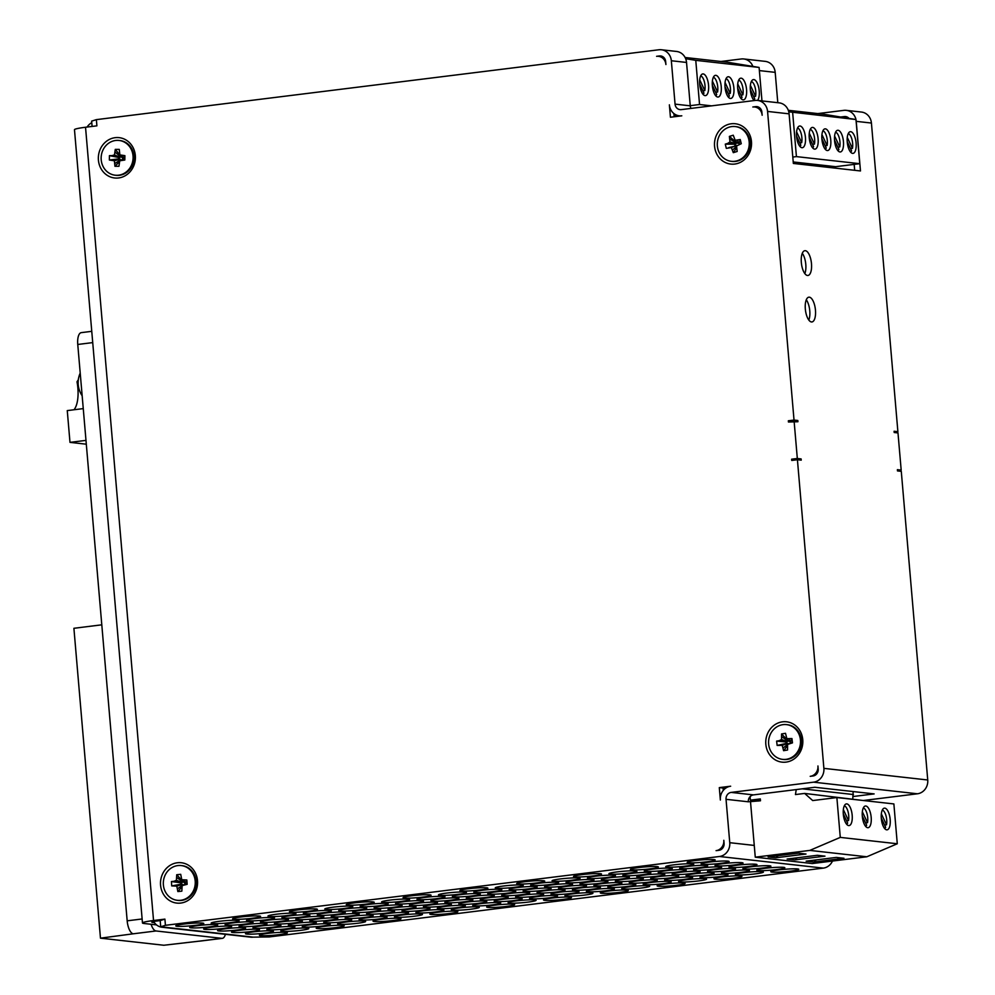 <?xml version="1.0" encoding="UTF-8"?>
<svg xmlns="http://www.w3.org/2000/svg" width="995" height="995" viewBox="0 0 995 995"><rect width="100%" height="100%" fill="white"/><g stroke="black" fill="none" stroke-linecap="round" stroke-linejoin="round"><path stroke-width="1.49" d="M797.418 459.727L801.224 460.15L801.112 458.919L797.318 458.484L791.634 459.192L791.734 460.436L797.418 459.727L823.885 768.364A12.487 11.405 96.4 0 1 813.574 782.169L731.188 792.406A6.244 5.696 -83.6 0 0 726.039 799.308L729.758 842.69A12.487 11.405 96.4 0 1 719.46 856.496L165.431 925.313L164.909 919.119L153.541 920.524A18.731 1.629 175.1 0 0 142.472 922.974L74.476 129.698A18.731 1.629 -4.9 0 1 85.533 127.248L96.901 125.843L96.366 119.636L658.901 49.762A12.487 11.405 96.4 0 1 661.352 49.75A12.487 11.405 96.4 0 1 671.339 60.745L675.058 104.127A6.244 5.696 -83.6 0 0 681.264 109.624L755.13 100.445A12.487 11.405 96.4 0 1 757.581 100.433L779.122 102.846A12.487 11.405 96.4 0 1 789.097 113.84L793.351 163.441L860.476 170.953L856.222 121.353A12.487 11.405 -83.6 0 0 855.998 119.761M754.26 100.557A10.933 4.353 82.9 0 1 750.28 88.704A10.933 4.353 82.9 0 1 753.451 79.588A10.933 4.353 82.9 0 1 758.812 88.008A10.933 4.353 82.9 0 1 757.556 100.433A12.487 11.405 96.4 0 1 767.568 111.428L794.022 420.064L788.338 420.773L788.45 422.017L797.928 421.731L797.816 420.487L794.022 420.064M797.318 458.484L794.122 421.308M863.287 800.515L917.44 793.786A12.487 11.405 -83.6 0 0 927.738 779.981L901.283 471.344L897.49 470.921L897.378 469.677L901.184 470.113L897.453 470.573M894.157 432.141L897.888 431.681L894.082 431.258L894.194 432.502L897.987 432.924L901.184 470.113M897.888 431.681L871.421 123.044A12.487 11.405 -83.6 0 0 861.446 112.049L846.247 110.345A12.487 11.405 -83.6 0 0 843.797 110.37L817.815 113.592M809.333 297.169A12.487 4.975 82.9 0 0 808.848 297.182A12.487 4.975 82.9 0 0 805.452 310.179A12.487 4.975 82.9 0 0 811.932 321.957A12.487 4.975 82.9 0 0 815.402 309.544A12.487 4.975 82.9 0 0 809.333 297.169M805.341 250.69A12.487 4.975 82.9 0 0 804.868 250.69A12.487 4.975 82.9 0 0 801.46 263.7A12.487 4.975 82.9 0 0 807.94 275.478A12.487 4.975 82.9 0 0 811.422 263.066A12.487 4.975 82.9 0 0 805.341 250.69M817.94 765.976L818.201 769.073A6.244 5.696 96.4 0 1 813.052 775.976L810.204 776.324A9.365 8.545 -83.6 0 0 817.94 765.976M761.884 112.136L762.145 115.233A9.365 8.545 -83.6 0 0 754.658 106.987A9.365 8.545 -83.6 0 0 752.829 107L755.665 106.639A6.244 5.696 96.4 0 1 761.884 112.136M854.68 170.307L854.17 164.386M808.811 320.067A12.487 4.975 82.9 0 0 806.286 299.781M804.831 273.588A12.487 4.975 82.9 0 0 802.306 253.302M718.925 850.302L716.077 850.65A9.365 8.545 -83.6 0 0 723.813 840.302L724.074 843.399A6.244 5.696 96.4 0 1 718.925 850.302M665.655 61.454L665.916 64.551A9.365 8.545 -83.6 0 0 658.441 56.305A9.365 8.545 -83.6 0 0 656.6 56.317L659.436 55.969A6.244 5.696 96.4 0 1 665.655 61.454M669.374 104.836A12.487 11.405 -83.6 0 0 679.349 115.83A12.487 11.405 -83.6 0 0 681.799 115.818L670.431 117.236L669.374 104.836M730.653 786.212A12.487 11.405 -83.6 0 0 720.355 800.017L719.298 787.617L730.653 786.212M782.567 721.823A20.298 18.519 -83.6 0 0 769.16 754.023A20.298 18.519 -83.6 0 0 801.149 750.043A20.298 18.519 -83.6 0 0 782.567 721.823M177.309 862.764A20.298 18.519 -83.6 0 0 163.901 894.965A20.298 18.519 -83.6 0 0 195.891 890.998A20.298 18.519 -83.6 0 0 177.309 862.764M731.288 123.766A20.298 18.519 -83.6 0 0 717.893 155.966A20.298 18.519 -83.6 0 0 749.869 151.986A20.298 18.519 -83.6 0 0 731.288 123.766M115.146 137.671A20.298 18.519 -83.6 0 0 101.739 169.859A20.298 18.519 -83.6 0 0 133.728 165.891A20.298 18.519 -83.6 0 0 115.146 137.671M788.338 420.773L797.816 420.487M801.112 458.919L795.465 459.976M791.634 459.192L795.428 459.615M164.909 919.119L160.183 920.599L160.717 926.793L164.511 927.216A12.487 11.405 96.4 0 1 162.061 927.24L250.728 937.153A12.487 11.405 -83.6 0 0 253.178 937.141L269.297 936.929L823.313 868.113A12.487 11.405 -83.6 0 0 832.479 861.036M777.791 102.696L775.192 72.361A12.487 11.405 -83.6 0 0 765.217 61.367L743.688 58.954A12.487 11.405 -83.6 0 0 741.238 58.979L720.94 61.491M788.289 110.296L823.935 114.276L855.974 119.524A12.487 11.405 -83.6 0 0 846.247 110.345M160.183 920.599L157.347 920.947A9.365 0.821 175.1 0 0 151.812 922.178A9.365 0.821 175.1 0 0 152.621 922.44L154.412 922.639M658.441 56.305L662.235 56.727A9.365 8.545 96.4 0 1 663.093 56.877M674.162 116.776L673.876 113.554M754.658 106.987L758.464 107.41A9.365 8.545 96.4 0 1 759.322 107.559M723.29 790.378L723.091 788.04L726.512 787.617M849.009 118.393A6.244 5.696 -83.6 0 0 844.332 116.564L840.663 117.012M165.431 925.313L160.717 926.793M317.405 928.559A14.054 1.219 175.1 0 0 333.163 927.925A14.054 1.219 175.1 0 0 344.195 925.773A14.054 1.219 175.1 0 0 330.091 925.748A14.054 1.219 175.1 0 0 316.199 928.173A14.054 1.219 175.1 0 0 317.405 928.559M374.232 921.507A14.054 1.219 175.1 0 0 389.978 920.86A14.054 1.219 175.1 0 0 401.01 918.721A14.054 1.219 175.1 0 0 386.918 918.696A14.054 1.219 175.1 0 0 373.013 921.121A14.054 1.219 175.1 0 0 374.232 921.507M431.059 914.442A14.054 1.219 175.1 0 0 446.805 913.808A14.054 1.219 175.1 0 0 457.837 911.656A14.054 1.219 175.1 0 0 443.733 911.631A14.054 1.219 175.1 0 0 429.84 914.057A14.054 1.219 175.1 0 0 431.059 914.442M487.873 907.39A14.054 1.219 175.1 0 0 503.632 906.743A14.054 1.219 175.1 0 0 514.664 904.604A14.054 1.219 175.1 0 0 500.56 904.579A14.054 1.219 175.1 0 0 486.667 907.005A14.054 1.219 175.1 0 0 487.873 907.39M544.7 900.326A14.054 1.219 175.1 0 0 560.446 899.691A14.054 1.219 175.1 0 0 571.478 897.54A14.054 1.219 175.1 0 0 557.374 897.527A14.054 1.219 175.1 0 0 543.481 899.94A14.054 1.219 175.1 0 0 544.7 900.326M601.515 893.274A14.054 1.219 175.1 0 0 617.273 892.627A14.054 1.219 175.1 0 0 628.305 890.488A14.054 1.219 175.1 0 0 614.201 890.463A14.054 1.219 175.1 0 0 600.308 892.888A14.054 1.219 175.1 0 0 601.515 893.274M658.342 886.209A14.054 1.219 175.1 0 0 674.088 885.575A14.054 1.219 175.1 0 0 685.12 883.423A14.054 1.219 175.1 0 0 671.028 883.411A14.054 1.219 175.1 0 0 657.135 885.824A14.054 1.219 175.1 0 0 658.342 886.209M715.169 879.157A14.054 1.219 175.1 0 0 730.915 878.51A14.054 1.219 175.1 0 0 741.947 876.371A14.054 1.219 175.1 0 0 727.842 876.346A14.054 1.219 175.1 0 0 713.95 878.772A14.054 1.219 175.1 0 0 715.169 879.157M771.983 872.093A14.054 1.219 175.1 0 0 787.741 871.458A14.054 1.219 175.1 0 0 798.774 869.307A14.054 1.219 175.1 0 0 784.669 869.294A14.054 1.219 175.1 0 0 770.777 871.707A14.054 1.219 175.1 0 0 771.983 872.093M212.37 923.522A14.054 1.219 175.1 0 0 228.116 922.875A14.054 1.219 175.1 0 0 239.148 920.736A14.054 1.219 175.1 0 0 225.044 920.711A14.054 1.219 175.1 0 0 211.151 923.136A14.054 1.219 175.1 0 0 212.37 923.522M233.813 919.206A14.054 1.219 175.1 0 0 249.558 918.572A14.054 1.219 175.1 0 0 260.591 916.42A14.054 1.219 175.1 0 0 246.499 916.407A14.054 1.219 175.1 0 0 232.606 918.82A14.054 1.219 175.1 0 0 233.813 919.206M269.185 916.457A14.054 1.219 175.1 0 0 284.943 915.823A14.054 1.219 175.1 0 0 295.975 913.671A14.054 1.219 175.1 0 0 281.871 913.659A14.054 1.219 175.1 0 0 267.978 916.072A14.054 1.219 175.1 0 0 269.185 916.457M290.639 912.154A14.054 1.219 175.1 0 0 306.385 911.519A14.054 1.219 175.1 0 0 317.417 909.368A14.054 1.219 175.1 0 0 303.313 909.343A14.054 1.219 175.1 0 0 289.421 911.768A14.054 1.219 175.1 0 0 290.639 912.154M326.012 909.405A14.054 1.219 175.1 0 0 341.758 908.758A14.054 1.219 175.1 0 0 352.79 906.619A14.054 1.219 175.1 0 0 338.698 906.594A14.054 1.219 175.1 0 0 324.805 909.02A14.054 1.219 175.1 0 0 326.012 909.405M347.454 905.089A14.054 1.219 175.1 0 0 363.212 904.455A14.054 1.219 175.1 0 0 374.244 902.303A14.054 1.219 175.1 0 0 360.14 902.291A14.054 1.219 175.1 0 0 346.248 904.704A14.054 1.219 175.1 0 0 347.454 905.089M382.839 902.341A14.054 1.219 175.1 0 0 398.585 901.706A14.054 1.219 175.1 0 0 409.617 899.555A14.054 1.219 175.1 0 0 395.512 899.542A14.054 1.219 175.1 0 0 381.62 901.955A14.054 1.219 175.1 0 0 382.839 902.341M404.281 898.037A14.054 1.219 175.1 0 0 420.027 897.403A14.054 1.219 175.1 0 0 431.059 895.251A14.054 1.219 175.1 0 0 416.955 895.226A14.054 1.219 175.1 0 0 403.062 897.652A14.054 1.219 175.1 0 0 404.281 898.037M439.653 895.289A14.054 1.219 175.1 0 0 455.411 894.654A14.054 1.219 175.1 0 0 466.444 892.503A14.054 1.219 175.1 0 0 452.339 892.478A14.054 1.219 175.1 0 0 438.447 894.903A14.054 1.219 175.1 0 0 439.653 895.289M461.108 890.985A14.054 1.219 175.1 0 0 476.854 890.338A14.054 1.219 175.1 0 0 487.886 888.187A14.054 1.219 175.1 0 0 473.782 888.174A14.054 1.219 175.1 0 0 459.889 890.587A14.054 1.219 175.1 0 0 461.108 890.985M496.48 888.224A14.054 1.219 175.1 0 0 512.226 887.59A14.054 1.219 175.1 0 0 523.258 885.438A14.054 1.219 175.1 0 0 509.154 885.426A14.054 1.219 175.1 0 0 495.261 887.838A14.054 1.219 175.1 0 0 496.48 888.224M517.922 883.921A14.054 1.219 175.1 0 0 533.668 883.286A14.054 1.219 175.1 0 0 544.713 881.135A14.054 1.219 175.1 0 0 530.609 881.11A14.054 1.219 175.1 0 0 516.716 883.535A14.054 1.219 175.1 0 0 517.922 883.921M553.307 881.172A14.054 1.219 175.1 0 0 569.053 880.538A14.054 1.219 175.1 0 0 580.085 878.386A14.054 1.219 175.1 0 0 565.981 878.361A14.054 1.219 175.1 0 0 552.088 880.786A14.054 1.219 175.1 0 0 553.307 881.172M574.749 876.869A14.054 1.219 175.1 0 0 590.495 876.222A14.054 1.219 175.1 0 0 601.527 874.07A14.054 1.219 175.1 0 0 587.423 874.058A14.054 1.219 175.1 0 0 573.53 876.471A14.054 1.219 175.1 0 0 574.749 876.869M610.122 874.107A14.054 1.219 175.1 0 0 625.867 873.473A14.054 1.219 175.1 0 0 636.912 871.321A14.054 1.219 175.1 0 0 622.808 871.309A14.054 1.219 175.1 0 0 608.915 873.722A14.054 1.219 175.1 0 0 610.122 874.107M631.564 869.804A14.054 1.219 175.1 0 0 647.322 869.17A14.054 1.219 175.1 0 0 658.354 867.018A14.054 1.219 175.1 0 0 644.25 866.993A14.054 1.219 175.1 0 0 630.357 869.419A14.054 1.219 175.1 0 0 631.564 869.804M666.948 867.055A14.054 1.219 175.1 0 0 682.694 866.421A14.054 1.219 175.1 0 0 693.726 864.269A14.054 1.219 175.1 0 0 679.622 864.245A14.054 1.219 175.1 0 0 665.73 866.67A14.054 1.219 175.1 0 0 666.948 867.055M688.391 862.752A14.054 1.219 175.1 0 0 704.137 862.105A14.054 1.219 175.1 0 0 715.169 859.954A14.054 1.219 175.1 0 0 701.077 859.941A14.054 1.219 175.1 0 0 687.184 862.354A14.054 1.219 175.1 0 0 688.391 862.752M190.928 927.825A14.054 1.219 175.1 0 0 206.674 927.191A14.054 1.219 175.1 0 0 217.706 925.039A14.054 1.219 175.1 0 0 203.602 925.014A14.054 1.219 175.1 0 0 189.709 927.439A14.054 1.219 175.1 0 0 190.928 927.825M226.3 925.076A14.054 1.219 175.1 0 0 242.046 924.442A14.054 1.219 175.1 0 0 253.078 922.29A14.054 1.219 175.1 0 0 238.987 922.265A14.054 1.219 175.1 0 0 225.094 924.691A14.054 1.219 175.1 0 0 226.3 925.076M247.743 920.773A14.054 1.219 175.1 0 0 263.501 920.126A14.054 1.219 175.1 0 0 274.533 917.987A14.054 1.219 175.1 0 0 260.429 917.962A14.054 1.219 175.1 0 0 246.536 920.387A14.054 1.219 175.1 0 0 247.743 920.773M283.127 918.024A14.054 1.219 175.1 0 0 298.873 917.378A14.054 1.219 175.1 0 0 309.905 915.226A14.054 1.219 175.1 0 0 295.801 915.213A14.054 1.219 175.1 0 0 281.908 917.626A14.054 1.219 175.1 0 0 283.127 918.024M304.569 913.708A14.054 1.219 175.1 0 0 320.315 913.074A14.054 1.219 175.1 0 0 331.347 910.922A14.054 1.219 175.1 0 0 317.243 910.898A14.054 1.219 175.1 0 0 303.351 913.323A14.054 1.219 175.1 0 0 304.569 913.708M339.942 910.96A14.054 1.219 175.1 0 0 355.7 910.325A14.054 1.219 175.1 0 0 366.732 908.174A14.054 1.219 175.1 0 0 352.628 908.149A14.054 1.219 175.1 0 0 338.735 910.574A14.054 1.219 175.1 0 0 339.942 910.96M361.384 906.656A14.054 1.219 175.1 0 0 377.142 906.01A14.054 1.219 175.1 0 0 388.174 903.87A14.054 1.219 175.1 0 0 374.07 903.846A14.054 1.219 175.1 0 0 360.178 906.271A14.054 1.219 175.1 0 0 361.384 906.656M396.769 903.908A14.054 1.219 175.1 0 0 412.515 903.261A14.054 1.219 175.1 0 0 423.547 901.122A14.054 1.219 175.1 0 0 409.442 901.097A14.054 1.219 175.1 0 0 395.55 903.51A14.054 1.219 175.1 0 0 396.769 903.908M418.211 899.592A14.054 1.219 175.1 0 0 433.957 898.958A14.054 1.219 175.1 0 0 444.989 896.806A14.054 1.219 175.1 0 0 430.897 896.793A14.054 1.219 175.1 0 0 417.004 899.206A14.054 1.219 175.1 0 0 418.211 899.592M453.596 896.843A14.054 1.219 175.1 0 0 469.341 896.209A14.054 1.219 175.1 0 0 480.374 894.057A14.054 1.219 175.1 0 0 466.269 894.032A14.054 1.219 175.1 0 0 452.377 896.458A14.054 1.219 175.1 0 0 453.596 896.843M475.038 892.54A14.054 1.219 175.1 0 0 490.784 891.893A14.054 1.219 175.1 0 0 501.816 889.754A14.054 1.219 175.1 0 0 487.712 889.729A14.054 1.219 175.1 0 0 473.819 892.154A14.054 1.219 175.1 0 0 475.038 892.54M510.41 889.791A14.054 1.219 175.1 0 0 526.156 889.144A14.054 1.219 175.1 0 0 537.201 887.005A14.054 1.219 175.1 0 0 523.096 886.98A14.054 1.219 175.1 0 0 509.204 889.406A14.054 1.219 175.1 0 0 510.41 889.791M531.852 885.475A14.054 1.219 175.1 0 0 547.611 884.841A14.054 1.219 175.1 0 0 558.643 882.689A14.054 1.219 175.1 0 0 544.539 882.677A14.054 1.219 175.1 0 0 530.646 885.09A14.054 1.219 175.1 0 0 531.852 885.475M567.237 882.727A14.054 1.219 175.1 0 0 582.983 882.092A14.054 1.219 175.1 0 0 594.015 879.941A14.054 1.219 175.1 0 0 579.911 879.916A14.054 1.219 175.1 0 0 566.018 882.341A14.054 1.219 175.1 0 0 567.237 882.727M588.679 878.423A14.054 1.219 175.1 0 0 604.425 877.777A14.054 1.219 175.1 0 0 615.457 875.637A14.054 1.219 175.1 0 0 601.366 875.612A14.054 1.219 175.1 0 0 587.46 878.038A14.054 1.219 175.1 0 0 588.679 878.423M624.052 875.675A14.054 1.219 175.1 0 0 639.81 875.028A14.054 1.219 175.1 0 0 650.842 872.889A14.054 1.219 175.1 0 0 636.738 872.864A14.054 1.219 175.1 0 0 622.845 875.289A14.054 1.219 175.1 0 0 624.052 875.675M645.506 871.359A14.054 1.219 175.1 0 0 661.252 870.725A14.054 1.219 175.1 0 0 672.284 868.573A14.054 1.219 175.1 0 0 658.18 868.56A14.054 1.219 175.1 0 0 644.287 870.973A14.054 1.219 175.1 0 0 645.506 871.359M680.879 868.61A14.054 1.219 175.1 0 0 696.624 867.976A14.054 1.219 175.1 0 0 707.656 865.824A14.054 1.219 175.1 0 0 693.565 865.812A14.054 1.219 175.1 0 0 679.672 868.225A14.054 1.219 175.1 0 0 680.879 868.61M702.321 864.307A14.054 1.219 175.1 0 0 718.079 863.66A14.054 1.219 175.1 0 0 729.111 861.521A14.054 1.219 175.1 0 0 715.007 861.496A14.054 1.219 175.1 0 0 701.114 863.921A14.054 1.219 175.1 0 0 702.321 864.307M204.858 929.392A14.054 1.219 175.1 0 0 220.604 928.745A14.054 1.219 175.1 0 0 231.636 926.594A14.054 1.219 175.1 0 0 217.532 926.581A14.054 1.219 175.1 0 0 203.639 928.994A14.054 1.219 175.1 0 0 204.858 929.392M240.23 926.631A14.054 1.219 175.1 0 0 255.989 925.997A14.054 1.219 175.1 0 0 267.021 923.845A14.054 1.219 175.1 0 0 252.917 923.833A14.054 1.219 175.1 0 0 239.024 926.245A14.054 1.219 175.1 0 0 240.23 926.631M261.673 922.328A14.054 1.219 175.1 0 0 277.431 921.693A14.054 1.219 175.1 0 0 288.463 919.542A14.054 1.219 175.1 0 0 274.359 919.517A14.054 1.219 175.1 0 0 260.466 921.942A14.054 1.219 175.1 0 0 261.673 922.328M297.057 919.579A14.054 1.219 175.1 0 0 312.803 918.945A14.054 1.219 175.1 0 0 323.835 916.793A14.054 1.219 175.1 0 0 309.731 916.768A14.054 1.219 175.1 0 0 295.838 919.193A14.054 1.219 175.1 0 0 297.057 919.579M318.499 915.276A14.054 1.219 175.1 0 0 334.245 914.629A14.054 1.219 175.1 0 0 345.277 912.477A14.054 1.219 175.1 0 0 331.186 912.465A14.054 1.219 175.1 0 0 317.293 914.878A14.054 1.219 175.1 0 0 318.499 915.276M353.884 912.514A14.054 1.219 175.1 0 0 369.63 911.88A14.054 1.219 175.1 0 0 380.662 909.729A14.054 1.219 175.1 0 0 366.558 909.716A14.054 1.219 175.1 0 0 352.665 912.129A14.054 1.219 175.1 0 0 353.884 912.514M375.326 908.211A14.054 1.219 175.1 0 0 391.072 907.577A14.054 1.219 175.1 0 0 402.104 905.425A14.054 1.219 175.1 0 0 388 905.4A14.054 1.219 175.1 0 0 374.108 907.826A14.054 1.219 175.1 0 0 375.326 908.211M410.699 905.462A14.054 1.219 175.1 0 0 426.445 904.828A14.054 1.219 175.1 0 0 437.489 902.676A14.054 1.219 175.1 0 0 423.385 902.652A14.054 1.219 175.1 0 0 409.492 905.077A14.054 1.219 175.1 0 0 410.699 905.462M432.141 901.159A14.054 1.219 175.1 0 0 447.899 900.512A14.054 1.219 175.1 0 0 458.931 898.361A14.054 1.219 175.1 0 0 444.827 898.348A14.054 1.219 175.1 0 0 430.935 900.761A14.054 1.219 175.1 0 0 432.141 901.159M467.526 898.41A14.054 1.219 175.1 0 0 483.271 897.764A14.054 1.219 175.1 0 0 494.304 895.612A14.054 1.219 175.1 0 0 480.199 895.6A14.054 1.219 175.1 0 0 466.307 898.012A14.054 1.219 175.1 0 0 467.526 898.41M488.968 894.095A14.054 1.219 175.1 0 0 504.714 893.46A14.054 1.219 175.1 0 0 515.746 891.309A14.054 1.219 175.1 0 0 501.642 891.284A14.054 1.219 175.1 0 0 487.749 893.709A14.054 1.219 175.1 0 0 488.968 894.095M524.34 891.346A14.054 1.219 175.1 0 0 540.098 890.712A14.054 1.219 175.1 0 0 551.13 888.56A14.054 1.219 175.1 0 0 537.026 888.535A14.054 1.219 175.1 0 0 523.134 890.96A14.054 1.219 175.1 0 0 524.34 891.346M545.795 887.043A14.054 1.219 175.1 0 0 561.541 886.396A14.054 1.219 175.1 0 0 572.573 884.244A14.054 1.219 175.1 0 0 558.469 884.232A14.054 1.219 175.1 0 0 544.576 886.644A14.054 1.219 175.1 0 0 545.795 887.043M581.167 884.294A14.054 1.219 175.1 0 0 596.913 883.647A14.054 1.219 175.1 0 0 607.945 881.495A14.054 1.219 175.1 0 0 593.853 881.483A14.054 1.219 175.1 0 0 579.961 883.896A14.054 1.219 175.1 0 0 581.167 884.294M602.609 879.978A14.054 1.219 175.1 0 0 618.368 879.344A14.054 1.219 175.1 0 0 629.4 877.192A14.054 1.219 175.1 0 0 615.296 877.167A14.054 1.219 175.1 0 0 601.403 879.592A14.054 1.219 175.1 0 0 602.609 879.978M637.994 877.229A14.054 1.219 175.1 0 0 653.74 876.595A14.054 1.219 175.1 0 0 664.772 874.443A14.054 1.219 175.1 0 0 650.668 874.418A14.054 1.219 175.1 0 0 636.775 876.844A14.054 1.219 175.1 0 0 637.994 877.229M659.436 872.926A14.054 1.219 175.1 0 0 675.182 872.279A14.054 1.219 175.1 0 0 686.214 870.14A14.054 1.219 175.1 0 0 672.11 870.115A14.054 1.219 175.1 0 0 658.217 872.528A14.054 1.219 175.1 0 0 659.436 872.926M694.808 870.177A14.054 1.219 175.1 0 0 710.567 869.53A14.054 1.219 175.1 0 0 721.599 867.379A14.054 1.219 175.1 0 0 707.495 867.366A14.054 1.219 175.1 0 0 693.602 869.779A14.054 1.219 175.1 0 0 694.808 870.177M716.251 865.861A14.054 1.219 175.1 0 0 732.009 865.227A14.054 1.219 175.1 0 0 743.041 863.075A14.054 1.219 175.1 0 0 728.937 863.051A14.054 1.219 175.1 0 0 715.044 865.476A14.054 1.219 175.1 0 0 716.251 865.861M218.788 930.947A14.054 1.219 175.1 0 0 234.534 930.3A14.054 1.219 175.1 0 0 245.566 928.161A14.054 1.219 175.1 0 0 231.474 928.136A14.054 1.219 175.1 0 0 217.582 930.561A14.054 1.219 175.1 0 0 218.788 930.947M254.16 928.198A14.054 1.219 175.1 0 0 269.919 927.551A14.054 1.219 175.1 0 0 280.951 925.412A14.054 1.219 175.1 0 0 266.847 925.387A14.054 1.219 175.1 0 0 252.954 927.813A14.054 1.219 175.1 0 0 254.16 928.198M275.615 923.882A14.054 1.219 175.1 0 0 291.361 923.248A14.054 1.219 175.1 0 0 302.393 921.096A14.054 1.219 175.1 0 0 288.289 921.084A14.054 1.219 175.1 0 0 274.396 923.497A14.054 1.219 175.1 0 0 275.615 923.882M310.987 921.134A14.054 1.219 175.1 0 0 326.733 920.499A14.054 1.219 175.1 0 0 337.765 918.348A14.054 1.219 175.1 0 0 323.673 918.323A14.054 1.219 175.1 0 0 309.781 920.748A14.054 1.219 175.1 0 0 310.987 921.134M332.429 916.83A14.054 1.219 175.1 0 0 348.188 916.184A14.054 1.219 175.1 0 0 359.22 914.044A14.054 1.219 175.1 0 0 345.116 914.019A14.054 1.219 175.1 0 0 331.223 916.445A14.054 1.219 175.1 0 0 332.429 916.83M367.814 914.082A14.054 1.219 175.1 0 0 383.56 913.435A14.054 1.219 175.1 0 0 394.592 911.296A14.054 1.219 175.1 0 0 380.488 911.271A14.054 1.219 175.1 0 0 366.595 913.696A14.054 1.219 175.1 0 0 367.814 914.082M389.256 909.766A14.054 1.219 175.1 0 0 405.002 909.131A14.054 1.219 175.1 0 0 416.034 906.98A14.054 1.219 175.1 0 0 401.93 906.967A14.054 1.219 175.1 0 0 388.038 909.38A14.054 1.219 175.1 0 0 389.256 909.766M424.629 907.017A14.054 1.219 175.1 0 0 440.387 906.383A14.054 1.219 175.1 0 0 451.419 904.231A14.054 1.219 175.1 0 0 437.315 904.219A14.054 1.219 175.1 0 0 423.422 906.632A14.054 1.219 175.1 0 0 424.629 907.017M446.083 902.714A14.054 1.219 175.1 0 0 461.829 902.067A14.054 1.219 175.1 0 0 472.861 899.928A14.054 1.219 175.1 0 0 458.757 899.903A14.054 1.219 175.1 0 0 444.864 902.328A14.054 1.219 175.1 0 0 446.083 902.714M481.456 899.965A14.054 1.219 175.1 0 0 497.201 899.318A14.054 1.219 175.1 0 0 508.234 897.179A14.054 1.219 175.1 0 0 494.142 897.154A14.054 1.219 175.1 0 0 480.237 899.579A14.054 1.219 175.1 0 0 481.456 899.965M502.898 895.649A14.054 1.219 175.1 0 0 518.644 895.015A14.054 1.219 175.1 0 0 529.688 892.863A14.054 1.219 175.1 0 0 515.584 892.851A14.054 1.219 175.1 0 0 501.691 895.264A14.054 1.219 175.1 0 0 502.898 895.649M538.283 892.901A14.054 1.219 175.1 0 0 554.028 892.266A14.054 1.219 175.1 0 0 565.06 890.115A14.054 1.219 175.1 0 0 550.956 890.102A14.054 1.219 175.1 0 0 537.064 892.515A14.054 1.219 175.1 0 0 538.283 892.901M559.725 888.597A14.054 1.219 175.1 0 0 575.471 887.963A14.054 1.219 175.1 0 0 586.503 885.811A14.054 1.219 175.1 0 0 572.399 885.786A14.054 1.219 175.1 0 0 558.506 888.212A14.054 1.219 175.1 0 0 559.725 888.597M595.097 885.848A14.054 1.219 175.1 0 0 610.855 885.202A14.054 1.219 175.1 0 0 621.887 883.062A14.054 1.219 175.1 0 0 607.783 883.038A14.054 1.219 175.1 0 0 593.891 885.463A14.054 1.219 175.1 0 0 595.097 885.848M616.539 881.533A14.054 1.219 175.1 0 0 632.298 880.898A14.054 1.219 175.1 0 0 643.33 878.747A14.054 1.219 175.1 0 0 629.226 878.734A14.054 1.219 175.1 0 0 615.333 881.147A14.054 1.219 175.1 0 0 616.539 881.533M651.924 878.784A14.054 1.219 175.1 0 0 667.67 878.15A14.054 1.219 175.1 0 0 678.702 875.998A14.054 1.219 175.1 0 0 664.598 875.986A14.054 1.219 175.1 0 0 650.705 878.398A14.054 1.219 175.1 0 0 651.924 878.784M673.366 874.481A14.054 1.219 175.1 0 0 689.112 873.846A14.054 1.219 175.1 0 0 700.144 871.695A14.054 1.219 175.1 0 0 686.053 871.67A14.054 1.219 175.1 0 0 672.16 874.095A14.054 1.219 175.1 0 0 673.366 874.481M708.739 871.732A14.054 1.219 175.1 0 0 724.497 871.085A14.054 1.219 175.1 0 0 735.529 868.946A14.054 1.219 175.1 0 0 721.425 868.921A14.054 1.219 175.1 0 0 707.532 871.346A14.054 1.219 175.1 0 0 708.739 871.732M730.193 867.416A14.054 1.219 175.1 0 0 745.939 866.782A14.054 1.219 175.1 0 0 756.971 864.63A14.054 1.219 175.1 0 0 742.867 864.618A14.054 1.219 175.1 0 0 728.974 867.031A14.054 1.219 175.1 0 0 730.193 867.416M232.718 932.502A14.054 1.219 175.1 0 0 248.476 931.867A14.054 1.219 175.1 0 0 259.508 929.716A14.054 1.219 175.1 0 0 245.404 929.691A14.054 1.219 175.1 0 0 231.512 932.116A14.054 1.219 175.1 0 0 232.718 932.502M268.103 929.753A14.054 1.219 175.1 0 0 283.849 929.119A14.054 1.219 175.1 0 0 294.881 926.967A14.054 1.219 175.1 0 0 280.777 926.942A14.054 1.219 175.1 0 0 266.884 929.367A14.054 1.219 175.1 0 0 268.103 929.753M289.545 925.449A14.054 1.219 175.1 0 0 305.291 924.803A14.054 1.219 175.1 0 0 316.323 922.651A14.054 1.219 175.1 0 0 302.219 922.639A14.054 1.219 175.1 0 0 288.326 925.051A14.054 1.219 175.1 0 0 289.545 925.449M324.917 922.701A14.054 1.219 175.1 0 0 340.676 922.054A14.054 1.219 175.1 0 0 351.708 919.902A14.054 1.219 175.1 0 0 337.603 919.89A14.054 1.219 175.1 0 0 323.711 922.303A14.054 1.219 175.1 0 0 324.917 922.701M346.372 918.385A14.054 1.219 175.1 0 0 362.118 917.751A14.054 1.219 175.1 0 0 373.15 915.599A14.054 1.219 175.1 0 0 359.046 915.574A14.054 1.219 175.1 0 0 345.153 917.999A14.054 1.219 175.1 0 0 346.372 918.385M381.744 915.636A14.054 1.219 175.1 0 0 397.49 915.002A14.054 1.219 175.1 0 0 408.522 912.85A14.054 1.219 175.1 0 0 394.418 912.825A14.054 1.219 175.1 0 0 380.525 915.251A14.054 1.219 175.1 0 0 381.744 915.636M403.186 911.333A14.054 1.219 175.1 0 0 418.932 910.686A14.054 1.219 175.1 0 0 429.977 908.547A14.054 1.219 175.1 0 0 415.873 908.522A14.054 1.219 175.1 0 0 401.98 910.935A14.054 1.219 175.1 0 0 403.186 911.333M438.571 908.584A14.054 1.219 175.1 0 0 454.317 907.937A14.054 1.219 175.1 0 0 465.349 905.786A14.054 1.219 175.1 0 0 451.245 905.773A14.054 1.219 175.1 0 0 437.352 908.186A14.054 1.219 175.1 0 0 438.571 908.584M460.013 904.268A14.054 1.219 175.1 0 0 475.759 903.634A14.054 1.219 175.1 0 0 486.791 901.482A14.054 1.219 175.1 0 0 472.687 901.458A14.054 1.219 175.1 0 0 458.794 903.883A14.054 1.219 175.1 0 0 460.013 904.268M495.386 901.52A14.054 1.219 175.1 0 0 511.144 900.885A14.054 1.219 175.1 0 0 522.176 898.734A14.054 1.219 175.1 0 0 508.072 898.709A14.054 1.219 175.1 0 0 494.179 901.134A14.054 1.219 175.1 0 0 495.386 901.52M516.828 897.216A14.054 1.219 175.1 0 0 532.586 896.57A14.054 1.219 175.1 0 0 543.618 894.43A14.054 1.219 175.1 0 0 529.514 894.405A14.054 1.219 175.1 0 0 515.621 896.831A14.054 1.219 175.1 0 0 516.828 897.216M552.213 894.468A14.054 1.219 175.1 0 0 567.958 893.821A14.054 1.219 175.1 0 0 578.99 891.669A14.054 1.219 175.1 0 0 564.886 891.657A14.054 1.219 175.1 0 0 550.994 894.07A14.054 1.219 175.1 0 0 552.213 894.468M573.655 890.152A14.054 1.219 175.1 0 0 589.401 889.518A14.054 1.219 175.1 0 0 600.433 887.366A14.054 1.219 175.1 0 0 586.341 887.341A14.054 1.219 175.1 0 0 572.448 889.766A14.054 1.219 175.1 0 0 573.655 890.152M609.027 887.403A14.054 1.219 175.1 0 0 624.785 886.769A14.054 1.219 175.1 0 0 635.817 884.617A14.054 1.219 175.1 0 0 621.713 884.592A14.054 1.219 175.1 0 0 607.821 887.018A14.054 1.219 175.1 0 0 609.027 887.403M630.482 883.1A14.054 1.219 175.1 0 0 646.228 882.453A14.054 1.219 175.1 0 0 657.26 880.314A14.054 1.219 175.1 0 0 643.156 880.289A14.054 1.219 175.1 0 0 629.263 882.714A14.054 1.219 175.1 0 0 630.482 883.1M665.854 880.351A14.054 1.219 175.1 0 0 681.6 879.704A14.054 1.219 175.1 0 0 692.632 877.553A14.054 1.219 175.1 0 0 678.54 877.54A14.054 1.219 175.1 0 0 664.648 879.953A14.054 1.219 175.1 0 0 665.854 880.351M687.296 876.035A14.054 1.219 175.1 0 0 703.055 875.401A14.054 1.219 175.1 0 0 714.087 873.249A14.054 1.219 175.1 0 0 699.982 873.224A14.054 1.219 175.1 0 0 686.09 875.65A14.054 1.219 175.1 0 0 687.296 876.035M722.681 873.287A14.054 1.219 175.1 0 0 738.427 872.652A14.054 1.219 175.1 0 0 749.459 870.501A14.054 1.219 175.1 0 0 735.355 870.476A14.054 1.219 175.1 0 0 721.462 872.901A14.054 1.219 175.1 0 0 722.681 873.287M744.123 868.983A14.054 1.219 175.1 0 0 759.869 868.336A14.054 1.219 175.1 0 0 770.901 866.197A14.054 1.219 175.1 0 0 756.797 866.172A14.054 1.219 175.1 0 0 742.904 868.598A14.054 1.219 175.1 0 0 744.123 868.983M246.66 934.056A14.054 1.219 175.1 0 0 262.406 933.422A14.054 1.219 175.1 0 0 273.438 931.27A14.054 1.219 175.1 0 0 259.334 931.258A14.054 1.219 175.1 0 0 245.442 933.671A14.054 1.219 175.1 0 0 246.66 934.056M282.033 931.308A14.054 1.219 175.1 0 0 297.779 930.673A14.054 1.219 175.1 0 0 308.811 928.522A14.054 1.219 175.1 0 0 294.707 928.509A14.054 1.219 175.1 0 0 280.814 930.922A14.054 1.219 175.1 0 0 282.033 931.308M303.475 927.004A14.054 1.219 175.1 0 0 319.221 926.37A14.054 1.219 175.1 0 0 330.265 924.218A14.054 1.219 175.1 0 0 316.161 924.193A14.054 1.219 175.1 0 0 302.269 926.619A14.054 1.219 175.1 0 0 303.475 927.004M338.86 924.255A14.054 1.219 175.1 0 0 354.606 923.609A14.054 1.219 175.1 0 0 365.638 921.469A14.054 1.219 175.1 0 0 351.533 921.445A14.054 1.219 175.1 0 0 337.641 923.87A14.054 1.219 175.1 0 0 338.86 924.255M360.302 919.94A14.054 1.219 175.1 0 0 376.048 919.305A14.054 1.219 175.1 0 0 387.08 917.154A14.054 1.219 175.1 0 0 372.976 917.141A14.054 1.219 175.1 0 0 359.083 919.554A14.054 1.219 175.1 0 0 360.302 919.94M395.674 917.191A14.054 1.219 175.1 0 0 411.42 916.557A14.054 1.219 175.1 0 0 422.465 914.405A14.054 1.219 175.1 0 0 408.36 914.393A14.054 1.219 175.1 0 0 394.468 916.805A14.054 1.219 175.1 0 0 395.674 917.191M417.116 912.888A14.054 1.219 175.1 0 0 432.875 912.253A14.054 1.219 175.1 0 0 443.907 910.102A14.054 1.219 175.1 0 0 429.803 910.077A14.054 1.219 175.1 0 0 415.91 912.502A14.054 1.219 175.1 0 0 417.116 912.888M452.501 910.139A14.054 1.219 175.1 0 0 468.247 909.492A14.054 1.219 175.1 0 0 479.279 907.353A14.054 1.219 175.1 0 0 465.175 907.328A14.054 1.219 175.1 0 0 451.282 909.753A14.054 1.219 175.1 0 0 452.501 910.139M473.943 905.823A14.054 1.219 175.1 0 0 489.689 905.189A14.054 1.219 175.1 0 0 500.721 903.037A14.054 1.219 175.1 0 0 486.63 903.025A14.054 1.219 175.1 0 0 472.737 905.438A14.054 1.219 175.1 0 0 473.943 905.823M509.316 903.074A14.054 1.219 175.1 0 0 525.074 902.44A14.054 1.219 175.1 0 0 536.106 900.288A14.054 1.219 175.1 0 0 522.002 900.276A14.054 1.219 175.1 0 0 508.109 902.689A14.054 1.219 175.1 0 0 509.316 903.074M530.77 898.771A14.054 1.219 175.1 0 0 546.516 898.137A14.054 1.219 175.1 0 0 557.548 895.985A14.054 1.219 175.1 0 0 543.444 895.96A14.054 1.219 175.1 0 0 529.551 898.385A14.054 1.219 175.1 0 0 530.77 898.771M566.143 896.022A14.054 1.219 175.1 0 0 581.888 895.388A14.054 1.219 175.1 0 0 592.92 893.236A14.054 1.219 175.1 0 0 578.829 893.211A14.054 1.219 175.1 0 0 564.936 895.637A14.054 1.219 175.1 0 0 566.143 896.022M587.585 891.719A14.054 1.219 175.1 0 0 603.343 891.072A14.054 1.219 175.1 0 0 614.375 888.921A14.054 1.219 175.1 0 0 600.271 888.908A14.054 1.219 175.1 0 0 586.378 891.321A14.054 1.219 175.1 0 0 587.585 891.719M622.969 888.958A14.054 1.219 175.1 0 0 638.715 888.324A14.054 1.219 175.1 0 0 649.747 886.172A14.054 1.219 175.1 0 0 635.643 886.159A14.054 1.219 175.1 0 0 621.751 888.572A14.054 1.219 175.1 0 0 622.969 888.958M644.412 884.654A14.054 1.219 175.1 0 0 660.158 884.02A14.054 1.219 175.1 0 0 671.19 881.868A14.054 1.219 175.1 0 0 657.086 881.844A14.054 1.219 175.1 0 0 643.193 884.269A14.054 1.219 175.1 0 0 644.412 884.654M679.784 881.906A14.054 1.219 175.1 0 0 695.542 881.271A14.054 1.219 175.1 0 0 706.574 879.12A14.054 1.219 175.1 0 0 692.47 879.095A14.054 1.219 175.1 0 0 678.578 881.52A14.054 1.219 175.1 0 0 679.784 881.906M701.226 877.602A14.054 1.219 175.1 0 0 716.985 876.956A14.054 1.219 175.1 0 0 728.017 874.804A14.054 1.219 175.1 0 0 713.912 874.792A14.054 1.219 175.1 0 0 700.02 877.204A14.054 1.219 175.1 0 0 701.226 877.602M736.611 874.841A14.054 1.219 175.1 0 0 752.357 874.207A14.054 1.219 175.1 0 0 763.389 872.055A14.054 1.219 175.1 0 0 749.285 872.043A14.054 1.219 175.1 0 0 735.392 874.456A14.054 1.219 175.1 0 0 736.611 874.841M758.053 870.538A14.054 1.219 175.1 0 0 773.799 869.904A14.054 1.219 175.1 0 0 784.831 867.752A14.054 1.219 175.1 0 0 770.739 867.727A14.054 1.219 175.1 0 0 756.847 870.152A14.054 1.219 175.1 0 0 758.053 870.538M176.986 926.27A14.054 1.219 175.1 0 0 192.744 925.636A14.054 1.219 175.1 0 0 203.776 923.484A14.054 1.219 175.1 0 0 189.672 923.459A14.054 1.219 175.1 0 0 175.779 925.885A14.054 1.219 175.1 0 0 176.986 926.27M260.591 935.623A14.054 1.219 175.1 0 0 276.336 934.977A14.054 1.219 175.1 0 0 287.368 932.837A14.054 1.219 175.1 0 0 273.264 932.812A14.054 1.219 175.1 0 0 259.372 935.238A14.054 1.219 175.1 0 0 260.591 935.623M853.138 796.51L874.132 793.91L814.855 787.269L753.476 794.893A6.244 5.696 -83.6 0 0 748.327 801.796L760.479 800.788L760.317 798.923L750.379 800.154L758.339 801.05M661.352 49.75L676.563 51.454A12.487 11.405 96.4 0 1 686.538 62.449L690.256 105.831A6.244 5.696 -83.6 0 0 691.028 108.405M92.1 126.44L91.639 121.129L96.366 119.636M142.472 922.974A18.731 1.629 175.1 0 0 144.088 923.497L151.103 924.28A12.487 4.975 82.9 0 0 156.028 930.972L133.293 933.795A12.487 4.975 -97.1 0 1 127.173 920.823L77.759 344.469A12.487 4.975 -97.1 0 1 81.279 332.641L91.751 331.335M723.091 788.04L719.298 787.617M782.605 759.372L783.488 759.471A17.487 15.957 -83.6 0 0 801.273 739.434A17.487 15.957 -83.6 0 0 787.368 724.721L786.485 724.621A17.487 15.957 96.4 0 1 800.378 739.335A17.487 15.957 96.4 0 1 782.605 759.372A17.487 15.957 96.4 0 1 768.687 740.218A17.487 15.957 96.4 0 1 786.485 724.621M177.346 900.313L178.229 900.413A17.487 15.957 -83.6 0 0 196.102 881.408A17.487 15.957 -83.6 0 0 182.11 865.662L181.227 865.563A17.487 15.957 96.4 0 1 195.219 881.309A17.487 15.957 96.4 0 1 177.346 900.313A17.487 15.957 96.4 0 1 163.429 881.172A17.487 15.957 96.4 0 1 181.227 865.563M731.325 161.314L732.221 161.414A17.487 15.957 -83.6 0 0 749.608 139.25A17.487 15.957 -83.6 0 0 736.101 126.663L735.218 126.564A17.487 15.957 96.4 0 1 748.725 139.151A17.487 15.957 96.4 0 1 731.325 161.314A17.487 15.957 96.4 0 1 717.407 142.161A17.487 15.957 96.4 0 1 735.218 126.564M115.171 175.207L116.067 175.307A17.487 15.957 -83.6 0 0 133.989 157.944A17.487 15.957 -83.6 0 0 119.947 140.556L119.064 140.457A17.487 15.957 96.4 0 1 133.094 157.844A17.487 15.957 96.4 0 1 115.171 175.207A17.487 15.957 96.4 0 1 101.254 156.066A17.487 15.957 96.4 0 1 119.064 140.457M162.061 927.24A12.487 11.405 96.4 0 1 153.69 921.519M752.867 66.416A12.487 11.405 -83.6 0 0 743.688 58.954M87.125 127.049A12.487 11.405 96.4 0 1 91.776 122.696M750.081 796.659L750.379 800.154M796.224 789.595L795.453 794.557L804.644 793.425L812.716 800.565L836.87 797.555L840.277 837.392L809.818 850.402L755.267 857.18L750.541 802.02M852.777 798.798L853.175 791.56M804.644 793.425L862.329 800.403M836.87 797.555L893.871 803.935L897.279 843.76L866.807 856.782L812.268 863.548L755.267 857.18M156.513 924.877L151.103 924.28M156.028 930.972L221.885 938.335A12.487 4.975 82.9 0 0 222.37 938.335A12.487 4.975 82.9 0 0 225.392 934.317M222.37 938.335L199.634 941.158A12.487 4.975 -97.1 0 1 199.162 941.158L163.802 945.25L100.47 938.161L73.904 628.293L101.788 624.823M779.184 740.69L776.61 741.113L777.145 745.429L782.232 745.342L783.587 750.678L787.543 750.019L787.567 744.447L792.48 742.867L791.945 738.551L786.858 738.638L785.503 733.303L781.548 733.962L781.523 739.534L779.184 740.69L786.784 742.034L787.903 739.944M174.013 881.284L171.426 881.558L171.712 885.898L176.799 886.147L177.856 891.557L181.836 891.159L182.16 885.6L187.147 884.331L186.849 879.978L181.774 879.742L180.704 874.319L176.724 874.729L176.401 880.289L174.013 881.284L181.55 882.876L182.67 880.873M727.793 143.367L725.28 144.151L726.3 148.355L731.35 147.571L733.303 152.67L737.171 151.476L736.561 145.954L741.263 143.715L740.243 139.524L735.193 140.307L733.24 135.208L729.372 136.402L729.982 141.912L727.793 143.367L735.479 144.2L736.549 141.924M112.025 155.643L109.425 155.643L109.35 160.008L114.375 160.78L114.96 166.289L118.952 166.289L119.748 160.78L124.81 160.021L124.897 155.655L119.86 154.897L119.276 149.387L115.283 149.374L114.487 154.897L112.025 155.643L119.437 157.608L120.507 155.73M760.354 799.371L755.018 800.03L759.322 800.515A21.965 1.915 175.1 0 0 759.956 800.851M809.818 850.402L866.807 856.782M787.12 859.046L794.818 859.904L824.979 856.148L817.293 855.29L787.12 859.046M806.124 861.16L813.811 862.031L843.984 858.275L836.297 857.416L806.124 861.16M768.128 856.919L775.814 857.777L805.987 854.033L798.288 853.163L768.128 856.919M840.277 837.392L897.279 843.76M846.82 803.885A10.933 4.353 82.9 0 0 846.409 803.898A10.933 4.353 82.9 0 0 843.424 815.278A10.933 4.353 82.9 0 0 849.096 825.576A10.933 4.353 82.9 0 0 852.13 814.718A10.933 4.353 82.9 0 0 846.82 803.885M865.824 806.012A10.933 4.353 82.9 0 0 865.401 806.012A10.933 4.353 82.9 0 0 862.429 817.393A10.933 4.353 82.9 0 0 868.1 827.703A10.933 4.353 82.9 0 0 871.135 816.845A10.933 4.353 82.9 0 0 865.824 806.012M884.816 808.139A10.933 4.353 82.9 0 0 884.406 808.139A10.933 4.353 82.9 0 0 881.421 819.519A10.933 4.353 82.9 0 0 887.092 829.83A10.933 4.353 82.9 0 0 890.127 818.96A10.933 4.353 82.9 0 0 884.816 808.139M853.436 794.545L802.318 788.836M690.244 105.669L699.547 104.512L695.766 60.347L685.654 58.693M685.095 57.486L727.059 62.175L759.098 67.436L695.766 60.347M761.971 100.918L759.098 67.436M678.777 115.756L674.025 115.221M100.47 938.161L133.293 933.795M776.61 741.113L786.784 742.034M781.523 739.534L787.48 741.685M781.883 736.773L787.592 740.852M781.548 733.962L787.493 740.019M786.858 738.638L789.085 741.412L790.615 741.387L790.764 742.68L787.567 744.447M789.371 738.986L789.831 741.524M791.945 738.551L790.615 741.387M792.48 742.867L790.764 742.68M783.587 750.678L787.368 745.951M783.239 747.867L787.555 744.534M787.978 744.148L786.162 743.452L786.013 742.158M782.232 745.342L787.692 743.427M779.719 745.006L786.945 743.327M777.145 745.429L786.162 743.452M171.426 881.558L181.55 882.876M176.401 880.289L182.259 882.577M176.911 877.553L182.421 881.757M176.724 874.729L182.359 880.911M181.774 879.742L183.876 882.416L185.393 882.478L185.493 883.784L182.16 885.6M184.262 880.239L184.622 882.565M186.849 879.978L185.393 882.478M187.147 884.331L185.493 883.784M184.548 884.592L184.709 883.871M177.856 891.557L181.923 886.856M182.645 885.214L182.383 884.331L180.854 884.256L180.767 882.951M177.67 888.734L182.645 885.102M176.799 886.147L182.383 884.331M174.312 885.637L181.637 884.182M171.712 885.898L180.854 884.256M725.28 144.151L735.479 144.2M729.982 141.912L736.126 143.753M730.031 139.138L736.151 142.919M729.372 136.402L735.952 142.111M735.193 140.307L737.693 143.28L739.21 143.044L739.509 144.263M737.73 140.295L738.452 143.28M740.243 139.524L739.21 143.044M733.303 152.67L736.524 147.882M732.643 149.934L736.549 146.501M736.748 145.83L728.813 147.571M731.35 147.571L736.536 145.457M735.019 145.68L734.72 144.424M109.425 155.643L119.437 157.608M114.487 154.897L120.171 157.384M115.233 152.223L120.395 156.576M115.283 149.374L120.42 155.73M119.86 154.897L121.788 157.384L123.293 157.608L123.268 158.926L119.748 160.78M122.298 155.655L122.522 157.608M124.897 155.655L123.293 157.608M124.81 160.021L123.268 158.926M122.211 160.021L122.497 158.926M114.96 166.289L119.524 161.613M120.333 160.307L120.146 159.15L118.629 158.914L118.654 157.608M115.022 163.441L120.333 159.946M114.375 160.78L120.146 159.15M111.95 160.021L119.412 158.914M109.35 160.008L118.629 158.914M759.322 800.515L759.496 799.47M797.256 857.777L794.818 859.904M816.248 859.904L813.811 862.031M778.252 855.65L775.814 857.777M711.574 105.856L699.547 104.512M743.054 99.861A10.933 4.353 82.9 0 0 743.476 99.861A10.933 4.353 82.9 0 0 746.449 88.48A10.933 4.353 82.9 0 0 740.778 78.182A10.933 4.353 82.9 0 0 737.743 89.04A10.933 4.353 82.9 0 0 743.054 99.861M730.392 98.455A10.933 4.353 82.9 0 0 730.803 98.443A10.933 4.353 82.9 0 0 733.788 87.062A10.933 4.353 82.9 0 0 728.116 76.764A10.933 4.353 82.9 0 0 725.081 87.622A10.933 4.353 82.9 0 0 730.392 98.455M717.731 97.037A10.933 4.353 82.9 0 0 718.141 97.025A10.933 4.353 82.9 0 0 721.126 85.645A10.933 4.353 82.9 0 0 715.442 75.346A10.933 4.353 82.9 0 0 712.408 86.204A10.933 4.353 82.9 0 0 717.731 97.037M705.057 95.619A10.933 4.353 82.9 0 0 705.48 95.619A10.933 4.353 82.9 0 0 708.452 84.239A10.933 4.353 82.9 0 0 702.781 73.928A10.933 4.353 82.9 0 0 699.746 84.786A10.933 4.353 82.9 0 0 705.057 95.619M73.991 409.753A24.974 9.962 82.9 0 0 77.013 381.781L78.344 379.667M83.257 408.609L67.262 410.599L69.986 442.365L85.98 440.387M86.304 444.193L69.986 442.365M834.594 168.055L835.613 166.687L859.755 163.69L855.974 119.524L788.761 111.813M792.804 157.061L796.423 156.613L792.642 112.447M846.596 820.813L848.524 820.564A9.365 3.731 82.9 0 0 847.939 811.286A9.365 3.731 82.9 0 0 844.32 805.826M843.35 809.631L848.524 820.564M846.596 824.208A9.365 3.731 82.9 0 0 847.665 823.076L843.287 813.798M865.6 822.927L867.516 822.691A9.365 3.731 82.9 0 0 866.943 813.412A9.365 3.731 82.9 0 0 863.312 807.952M862.342 811.758L867.516 822.691M865.6 826.335A9.365 3.731 82.9 0 0 866.67 825.203L862.279 815.925M884.592 825.054L886.52 824.818A9.365 3.731 82.9 0 0 885.936 815.539A9.365 3.731 82.9 0 0 882.316 810.079M881.346 813.885L886.52 824.818M884.592 828.462A9.365 3.731 82.9 0 0 885.662 827.33L881.284 818.052M859.755 163.69L796.423 156.613M852.603 153.379A10.933 4.353 82.9 0 0 853.026 153.379A10.933 4.353 82.9 0 0 855.998 141.999A10.933 4.353 82.9 0 0 850.327 131.688A10.933 4.353 82.9 0 0 847.292 142.559A10.933 4.353 82.9 0 0 852.603 153.379M839.942 151.961A10.933 4.353 82.9 0 0 840.352 151.961A10.933 4.353 82.9 0 0 843.337 140.581A10.933 4.353 82.9 0 0 837.666 130.27A10.933 4.353 82.9 0 0 834.618 141.141A10.933 4.353 82.9 0 0 839.942 151.961M827.268 150.543A10.933 4.353 82.9 0 0 827.691 150.543A10.933 4.353 82.9 0 0 830.663 139.163A10.933 4.353 82.9 0 0 824.992 128.852A10.933 4.353 82.9 0 0 821.957 139.723A10.933 4.353 82.9 0 0 827.268 150.543M814.606 149.126A10.933 4.353 82.9 0 0 815.017 149.126A10.933 4.353 82.9 0 0 818.002 137.745A10.933 4.353 82.9 0 0 812.33 127.435A10.933 4.353 82.9 0 0 809.296 138.305A10.933 4.353 82.9 0 0 814.606 149.126M801.933 147.708A10.933 4.353 82.9 0 0 802.356 147.708A10.933 4.353 82.9 0 0 805.328 136.327A10.933 4.353 82.9 0 0 799.657 126.017A10.933 4.353 82.9 0 0 796.622 136.887A10.933 4.353 82.9 0 0 801.933 147.708M835.613 166.687L793.214 161.949M753.638 99.91A9.365 3.731 82.9 0 0 754.707 98.779L750.329 89.5M753.638 96.515L755.566 96.266A9.365 3.731 82.9 0 0 754.981 86.988A9.365 3.731 82.9 0 0 751.362 81.528M750.392 85.334L755.566 96.266M740.976 98.493A9.365 3.731 82.9 0 0 742.046 97.361L737.656 88.082M740.976 95.097L742.892 94.848A9.365 3.731 82.9 0 0 742.32 85.57A9.365 3.731 82.9 0 0 738.688 80.11M737.73 83.916L742.892 94.848M728.315 97.087A9.365 3.731 82.9 0 0 729.385 95.943L724.994 86.677M728.303 93.679L730.231 93.443A9.365 3.731 82.9 0 0 729.658 84.152A9.365 3.731 82.9 0 0 726.027 78.692M725.057 82.498L730.231 93.443M715.641 95.669A9.365 3.731 82.9 0 0 716.711 94.525L712.333 85.259M715.641 92.261L717.569 92.025A9.365 3.731 82.9 0 0 716.985 82.734A9.365 3.731 82.9 0 0 713.365 77.274M712.395 81.08L717.569 92.025M702.943 94.214A9.365 3.731 82.9 0 0 703.975 93.107L699.672 84.015M702.893 90.831L704.821 90.595A9.365 3.731 82.9 0 0 700.691 75.869M699.709 79.787L704.821 90.595M850.526 152.011A9.365 3.731 82.9 0 0 851.596 150.879L847.205 141.601M850.514 148.603L852.441 148.367A9.365 3.731 82.9 0 0 851.869 139.076A9.365 3.731 82.9 0 0 848.237 133.628M847.267 137.434L852.441 148.367M837.852 150.593A9.365 3.731 82.9 0 0 838.922 149.461L834.544 140.183M837.852 147.185L839.78 146.949A9.365 3.731 82.9 0 0 839.195 137.671A9.365 3.731 82.9 0 0 835.576 132.211M834.606 136.016L839.78 146.949M825.191 149.175A9.365 3.731 82.9 0 0 826.26 148.044L821.87 138.765M825.191 145.767L827.106 145.531A9.365 3.731 82.9 0 0 826.534 136.253A9.365 3.731 82.9 0 0 822.902 130.793M821.932 134.599L827.106 145.531M812.517 147.757A9.365 3.731 82.9 0 0 813.599 146.626L809.209 137.347M812.517 144.35L814.445 144.113A9.365 3.731 82.9 0 0 813.873 134.835A9.365 3.731 82.9 0 0 810.241 129.375M809.271 133.181L814.445 144.113M799.831 146.315A9.365 3.731 82.9 0 0 800.851 145.195L796.56 136.116M799.781 142.932L801.696 142.695A9.365 3.731 82.9 0 0 797.567 127.969M796.597 131.887L801.696 142.695M789.097 113.84L767.568 111.428M823.885 768.364L927.738 779.981M871.421 123.044L856.222 121.353M85.533 127.248L153.541 920.524M917.44 793.786L813.574 782.169M755.665 106.639L758.09 106.913M844.332 116.564L846.745 116.838M164.511 927.216L253.178 937.141M823.313 868.113L719.46 856.496M726.039 799.308L748.327 801.796M729.758 842.69L754.26 845.427M731.188 792.406L753.476 794.893M690.256 105.831L675.058 104.127M686.538 62.449L671.339 60.745M659.436 55.969L661.862 56.23M775.192 72.361L759.359 70.595M152.558 921.78L152.621 922.44M142.136 918.97L127.173 920.823M221.885 938.335L199.162 941.158M92.722 342.603L77.759 344.469M679.349 115.83L680.568 115.967M80.209 373.1A23.258 23.258 0 0 0 82.15 395.749"/></g></svg>
